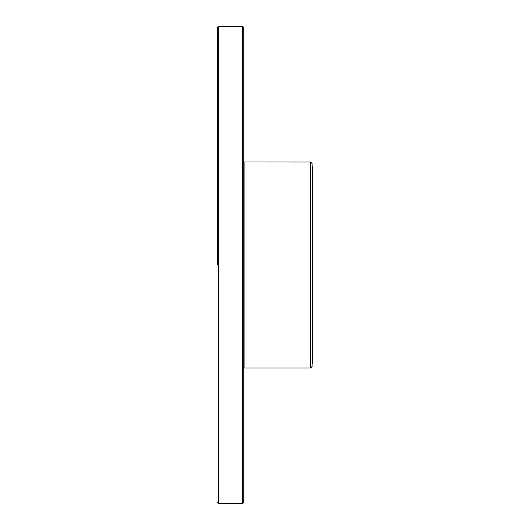 <?xml version="1.0" encoding="UTF-8"?>
<svg xmlns="http://www.w3.org/2000/svg" width="530" height="530" viewBox="0 0 530 530"><rect width="100%" height="100%" fill="white"/><g stroke="black" fill="none" stroke-linecap="round" stroke-linejoin="round"><path stroke-width="0.79" d="M217.3 265L217.3 27.712L217.3 265M243.8 265L243.8 502.288L242.588 503.5L242.588 26.5L243.8 27.712L243.8 369.483M312.097 363.441L312.7 363.441L312.7 166.559L312.097 166.559M310.593 162.028L310.593 367.972L312.097 366.475L312.097 163.525L310.593 162.028L243.8 161.988M310.593 367.972L244.105 367.972L244.105 162.028M217.3 27.712L218.512 26.5L218.512 503.5L217.3 502.288M218.512 503.5L242.588 503.5M218.512 26.5L242.588 26.5"/></g></svg>
